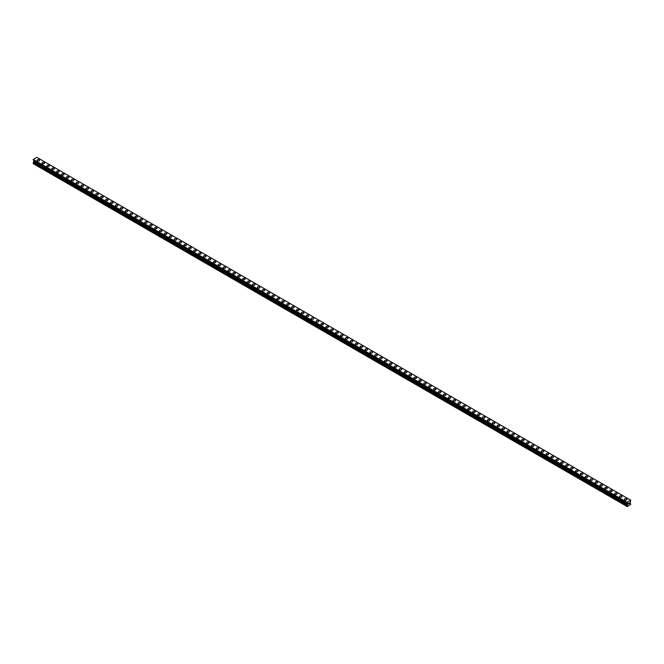 <?xml version="1.0" encoding="UTF-8"?>
<svg xmlns="http://www.w3.org/2000/svg" width="664" height="664" viewBox="0 0 664 664"><rect width="100%" height="100%" fill="white"/><g stroke="black" fill="none" stroke-linecap="round" stroke-linejoin="round"><path stroke-width="1" d="M37.068 160.281A1.27 0.73 180 0 1 37.856 159.609A1.27 0.73 180 0 1 39.234 159.767A1.27 0.73 180 0 1 39.608 160.29A1.27 0.73 180 0 1 38.827 160.962A1.27 0.73 180 0 1 37.441 160.804A1.27 0.73 180 0 1 37.068 160.281A1.27 0.73 180 0 1 37.856 159.609A1.27 0.73 180 0 1 39.234 159.767A1.27 0.73 180 0 1 39.608 160.281M41.965 163.112A1.27 0.73 180 0 1 42.745 162.431A1.27 0.73 180 0 1 44.131 162.597A1.27 0.73 180 0 1 44.505 163.112A1.27 0.73 180 0 1 43.716 163.784A1.27 0.73 180 0 1 42.338 163.626A1.27 0.73 180 0 1 41.965 163.112A1.27 0.73 180 0 1 42.745 162.439A1.27 0.73 180 0 1 44.131 162.597A1.27 0.73 180 0 1 44.505 163.112M46.862 165.942A1.27 0.73 180 0 1 47.642 165.261A1.27 0.73 180 0 1 49.028 165.419A1.27 0.73 180 0 1 49.393 165.942M49.028 165.419A1.27 0.73 180 0 1 49.393 165.934A1.27 0.73 180 0 1 48.613 166.614A1.27 0.73 180 0 1 47.227 166.457A1.27 0.73 180 0 1 46.862 165.934A1.27 0.73 180 0 1 47.642 165.261A1.27 0.73 180 0 1 49.028 165.419M51.75 168.764A1.27 0.73 180 0 1 52.539 168.083A1.27 0.73 180 0 1 53.917 168.241A1.27 0.73 180 0 1 54.29 168.764A1.27 0.73 180 0 1 53.51 169.436A1.27 0.73 180 0 1 52.124 169.278A1.27 0.73 180 0 1 51.75 168.764A1.27 0.73 180 0 1 52.539 168.092A1.27 0.73 180 0 1 53.917 168.249A1.27 0.73 180 0 1 54.29 168.764M56.647 171.586A1.27 0.73 180 0 1 57.428 170.914A1.27 0.73 180 0 1 58.814 171.071A1.27 0.73 180 0 1 59.187 171.594A1.27 0.73 180 0 1 58.399 172.267A1.27 0.73 180 0 1 57.021 172.109A1.27 0.73 180 0 1 56.647 171.586A1.27 0.73 180 0 1 57.428 170.914A1.27 0.73 180 0 1 58.814 171.071A1.27 0.73 180 0 1 59.187 171.586M61.544 174.416A1.27 0.73 180 0 1 62.325 173.736A1.27 0.73 180 0 1 63.711 173.893A1.27 0.73 180 0 1 64.076 174.416A1.27 0.73 180 0 1 63.296 175.088A1.27 0.73 180 0 1 61.91 174.931A1.27 0.73 180 0 1 61.544 174.416A1.27 0.73 180 0 1 62.325 173.736A1.27 0.73 180 0 1 63.711 173.902A1.27 0.73 180 0 1 64.076 174.416M66.433 177.238A1.27 0.73 180 0 1 67.222 176.566A1.27 0.73 180 0 1 68.6 176.724A1.27 0.73 180 0 1 68.973 177.238A1.27 0.73 180 0 1 68.193 177.919A1.27 0.73 180 0 1 66.807 177.761A1.27 0.73 180 0 1 66.433 177.238A1.27 0.73 180 0 1 67.222 176.566A1.27 0.73 180 0 1 68.6 176.724A1.27 0.73 180 0 1 68.973 177.238M71.33 180.068A1.27 0.73 180 0 1 72.11 179.388A1.27 0.73 180 0 1 73.496 179.546A1.27 0.73 180 0 1 73.87 180.068A1.27 0.73 180 0 1 73.081 180.741A1.27 0.73 180 0 1 71.704 180.583A1.27 0.73 180 0 1 71.33 180.068A1.27 0.73 180 0 1 72.11 179.388A1.27 0.73 180 0 1 73.496 179.546A1.27 0.73 180 0 1 73.87 180.068M76.227 182.89A1.27 0.73 180 0 1 77.007 182.218A1.27 0.73 180 0 1 78.394 182.376A1.27 0.73 180 0 1 78.759 182.89A1.27 0.73 180 0 1 77.978 183.571A1.27 0.73 180 0 1 76.601 183.405A1.27 0.73 180 0 1 76.227 182.89A1.27 0.73 180 0 1 77.007 182.218A1.27 0.73 180 0 1 78.394 182.376A1.27 0.73 180 0 1 78.759 182.89M81.116 185.721A1.27 0.73 180 0 1 81.904 185.04A1.27 0.73 180 0 1 83.282 185.198A1.27 0.73 180 0 1 83.656 185.721A1.27 0.73 180 0 1 82.875 186.393A1.27 0.73 180 0 1 81.489 186.235A1.27 0.73 180 0 1 81.116 185.721A1.27 0.73 180 0 1 81.904 185.04A1.27 0.73 180 0 1 83.282 185.198A1.27 0.73 180 0 1 83.656 185.721M86.013 188.543A1.27 0.73 180 0 1 86.793 187.862A1.27 0.73 180 0 1 88.179 188.028A1.27 0.73 180 0 1 88.553 188.543A1.27 0.73 180 0 1 87.764 189.223A1.27 0.73 180 0 1 86.386 189.057A1.27 0.73 180 0 1 86.013 188.543A1.27 0.73 180 0 1 86.793 187.87A1.27 0.73 180 0 1 88.179 188.028A1.27 0.73 180 0 1 88.553 188.543M90.91 191.365A1.27 0.73 180 0 1 91.69 190.692A1.27 0.73 180 0 1 93.076 190.85A1.27 0.73 180 0 1 93.45 191.373A1.27 0.73 180 0 1 92.661 192.045A1.27 0.73 180 0 1 91.283 191.888A1.27 0.73 180 0 1 90.91 191.365A1.27 0.73 180 0 1 91.69 190.692A1.27 0.73 180 0 1 93.076 190.85A1.27 0.73 180 0 1 93.45 191.365M95.799 194.195A1.27 0.73 180 0 1 96.587 193.514A1.27 0.73 180 0 1 97.965 193.672A1.27 0.73 180 0 1 98.338 194.195A1.27 0.73 180 0 1 97.558 194.867A1.27 0.73 180 0 1 96.172 194.71A1.27 0.73 180 0 1 95.799 194.195A1.27 0.73 180 0 1 96.587 193.523A1.27 0.73 180 0 1 97.965 193.68A1.27 0.73 180 0 1 98.338 194.195M100.696 197.025A1.27 0.73 180 0 1 101.484 196.345A1.27 0.73 180 0 1 102.862 196.502A1.27 0.73 180 0 1 103.235 197.025M102.862 196.502A1.27 0.73 180 0 1 103.235 197.017A1.27 0.73 180 0 1 102.455 197.698A1.27 0.73 180 0 1 101.069 197.54A1.27 0.73 180 0 1 100.696 197.017A1.27 0.73 180 0 1 101.484 196.345A1.27 0.73 180 0 1 102.862 196.502M105.593 199.847A1.27 0.73 180 0 1 106.373 199.167A1.27 0.73 180 0 1 107.759 199.325A1.27 0.73 180 0 1 108.132 199.847A1.27 0.73 180 0 1 107.344 200.52A1.27 0.73 180 0 1 105.966 200.362A1.27 0.73 180 0 1 105.593 199.847A1.27 0.73 180 0 1 106.373 199.167A1.27 0.73 180 0 1 107.759 199.333A1.27 0.73 180 0 1 108.132 199.847M110.481 202.669A1.27 0.73 180 0 1 111.27 201.997A1.27 0.73 180 0 1 112.648 202.155A1.27 0.73 180 0 1 113.021 202.669A1.27 0.73 180 0 1 112.241 203.35A1.27 0.73 180 0 1 110.855 203.192A1.27 0.73 180 0 1 110.481 202.669A1.27 0.73 180 0 1 111.27 201.997A1.27 0.73 180 0 1 112.648 202.155A1.27 0.73 180 0 1 113.021 202.669M115.378 205.5A1.27 0.73 180 0 1 116.167 204.819A1.27 0.73 180 0 1 117.545 204.977A1.27 0.73 180 0 1 117.918 205.5A1.27 0.73 180 0 1 117.138 206.172A1.27 0.73 180 0 1 115.752 206.014A1.27 0.73 180 0 1 115.378 205.5A1.27 0.73 180 0 1 116.167 204.819A1.27 0.73 180 0 1 117.545 204.977A1.27 0.73 180 0 1 117.918 205.5M120.275 208.322A1.27 0.73 180 0 1 121.055 207.649A1.27 0.73 180 0 1 122.442 207.807A1.27 0.73 180 0 1 122.815 208.322A1.27 0.73 180 0 1 122.027 209.002A1.27 0.73 180 0 1 120.649 208.845A1.27 0.73 180 0 1 120.275 208.322A1.27 0.73 180 0 1 121.055 207.649A1.27 0.73 180 0 1 122.442 207.807A1.27 0.73 180 0 1 122.815 208.322M125.172 211.152A1.27 0.73 180 0 1 125.953 210.471A1.27 0.73 180 0 1 127.339 210.629A1.27 0.73 180 0 1 127.704 211.152A1.27 0.73 180 0 1 126.924 211.824A1.27 0.73 180 0 1 125.537 211.667A1.27 0.73 180 0 1 125.172 211.152A1.27 0.73 180 0 1 125.953 210.471A1.27 0.73 180 0 1 127.339 210.629A1.27 0.73 180 0 1 127.704 211.152M130.061 213.974A1.27 0.73 180 0 1 130.85 213.293A1.27 0.73 180 0 1 132.227 213.459A1.27 0.73 180 0 1 132.601 213.974A1.27 0.73 180 0 1 131.821 214.655A1.27 0.73 180 0 1 130.434 214.489A1.27 0.73 180 0 1 130.061 213.974A1.27 0.73 180 0 1 130.85 213.302A1.27 0.73 180 0 1 132.227 213.459A1.27 0.73 180 0 1 132.601 213.974M134.958 216.796A1.27 0.73 180 0 1 135.738 216.124A1.27 0.73 180 0 1 137.124 216.281A1.27 0.73 180 0 1 137.498 216.804A1.27 0.73 180 0 1 136.709 217.477A1.27 0.73 180 0 1 135.332 217.319A1.27 0.73 180 0 1 134.958 216.796A1.27 0.73 180 0 1 135.738 216.124A1.27 0.73 180 0 1 137.124 216.281A1.27 0.73 180 0 1 137.498 216.796M139.855 219.626A1.27 0.73 180 0 1 140.635 218.946A1.27 0.73 180 0 1 142.021 219.103A1.27 0.73 180 0 1 142.387 219.626A1.27 0.73 180 0 1 141.606 220.299A1.27 0.73 180 0 1 140.22 220.141A1.27 0.73 180 0 1 139.855 219.626A1.27 0.73 180 0 1 140.635 218.954A1.27 0.73 180 0 1 142.021 219.112A1.27 0.73 180 0 1 142.387 219.626M144.744 222.448A1.27 0.73 180 0 1 145.532 221.776A1.27 0.73 180 0 1 146.91 221.934A1.27 0.73 180 0 1 147.283 222.457A1.27 0.73 180 0 1 146.503 223.129A1.27 0.73 180 0 1 145.117 222.971A1.27 0.73 180 0 1 144.744 222.448A1.27 0.73 180 0 1 145.532 221.776A1.27 0.73 180 0 1 146.91 221.934A1.27 0.73 180 0 1 147.283 222.448M149.641 225.279A1.27 0.73 180 0 1 150.421 224.598A1.27 0.73 180 0 1 151.807 224.756A1.27 0.73 180 0 1 152.18 225.279A1.27 0.73 180 0 1 151.392 225.951A1.27 0.73 180 0 1 150.014 225.793A1.27 0.73 180 0 1 149.641 225.279A1.27 0.73 180 0 1 150.421 224.598A1.27 0.73 180 0 1 151.807 224.764A1.27 0.73 180 0 1 152.18 225.279M154.538 228.101A1.27 0.73 180 0 1 155.318 227.428A1.27 0.73 180 0 1 156.704 227.586A1.27 0.73 180 0 1 157.069 228.101A1.27 0.73 180 0 1 156.289 228.781A1.27 0.73 180 0 1 154.903 228.623A1.27 0.73 180 0 1 154.538 228.101A1.27 0.73 180 0 1 155.318 227.428A1.27 0.73 180 0 1 156.704 227.586A1.27 0.73 180 0 1 157.069 228.101M159.426 230.931A1.27 0.73 180 0 1 160.215 230.25A1.27 0.73 180 0 1 161.593 230.408A1.27 0.73 180 0 1 161.966 230.931A1.27 0.73 180 0 1 161.186 231.603A1.27 0.73 180 0 1 159.8 231.446A1.27 0.73 180 0 1 159.426 230.931A1.27 0.73 180 0 1 160.215 230.25A1.27 0.73 180 0 1 161.593 230.416A1.27 0.73 180 0 1 161.966 230.931M164.323 233.753A1.27 0.73 180 0 1 165.104 233.081A1.27 0.73 180 0 1 166.49 233.238A1.27 0.73 180 0 1 166.863 233.753A1.27 0.73 180 0 1 166.075 234.433A1.27 0.73 180 0 1 164.697 234.276A1.27 0.73 180 0 1 164.323 233.753A1.27 0.73 180 0 1 165.104 233.081A1.27 0.73 180 0 1 166.49 233.238A1.27 0.73 180 0 1 166.863 233.753M169.22 236.583A1.27 0.73 180 0 1 170.001 235.903A1.27 0.73 180 0 1 171.387 236.06A1.27 0.73 180 0 1 171.752 236.583A1.27 0.73 180 0 1 170.972 237.256A1.27 0.73 180 0 1 169.586 237.098A1.27 0.73 180 0 1 169.22 236.583A1.27 0.73 180 0 1 170.001 235.903A1.27 0.73 180 0 1 171.387 236.06A1.27 0.73 180 0 1 171.752 236.583M174.109 239.405A1.27 0.73 180 0 1 174.898 238.733A1.27 0.73 180 0 1 176.275 238.891A1.27 0.73 180 0 1 176.649 239.405A1.27 0.73 180 0 1 175.869 240.086A1.27 0.73 180 0 1 174.483 239.92A1.27 0.73 180 0 1 174.109 239.405A1.27 0.73 180 0 1 174.898 238.733A1.27 0.73 180 0 1 176.275 238.891A1.27 0.73 180 0 1 176.649 239.405M179.006 242.227A1.27 0.73 180 0 1 179.786 241.555A1.27 0.73 180 0 1 181.172 241.713A1.27 0.73 180 0 1 181.546 242.236A1.27 0.73 180 0 1 180.757 242.908A1.27 0.73 180 0 1 179.38 242.75A1.27 0.73 180 0 1 179.006 242.227A1.27 0.73 180 0 1 179.786 241.555A1.27 0.73 180 0 1 181.172 241.713A1.27 0.73 180 0 1 181.546 242.227M183.903 245.057A1.27 0.73 180 0 1 184.683 244.377A1.27 0.73 180 0 1 186.069 244.543A1.27 0.73 180 0 1 186.435 245.057A1.27 0.73 180 0 1 185.654 245.73A1.27 0.73 180 0 1 184.268 245.572A1.27 0.73 180 0 1 183.903 245.057A1.27 0.73 180 0 1 184.683 244.385A1.27 0.73 180 0 1 186.069 244.543A1.27 0.73 180 0 1 186.435 245.057M188.792 247.879A1.27 0.73 180 0 1 189.58 247.207A1.27 0.73 180 0 1 190.958 247.365A1.27 0.73 180 0 1 191.332 247.888A1.27 0.73 180 0 1 190.551 248.56A1.27 0.73 180 0 1 189.165 248.402A1.27 0.73 180 0 1 188.792 247.879A1.27 0.73 180 0 1 189.58 247.207A1.27 0.73 180 0 1 190.958 247.365A1.27 0.73 180 0 1 191.332 247.879M193.689 250.71A1.27 0.73 180 0 1 194.469 250.029A1.27 0.73 180 0 1 195.855 250.187A1.27 0.73 180 0 1 196.229 250.71A1.27 0.73 180 0 1 195.44 251.382A1.27 0.73 180 0 1 194.062 251.224A1.27 0.73 180 0 1 193.689 250.71A1.27 0.73 180 0 1 194.469 250.037A1.27 0.73 180 0 1 195.855 250.195A1.27 0.73 180 0 1 196.229 250.71M198.586 253.532A1.27 0.73 180 0 1 199.366 252.859A1.27 0.73 180 0 1 200.752 253.017A1.27 0.73 180 0 1 201.126 253.54A1.27 0.73 180 0 1 200.337 254.212A1.27 0.73 180 0 1 198.959 254.055A1.27 0.73 180 0 1 198.586 253.532A1.27 0.73 180 0 1 199.366 252.859A1.27 0.73 180 0 1 200.752 253.017A1.27 0.73 180 0 1 201.126 253.532M203.475 256.362A1.27 0.73 180 0 1 204.263 255.681A1.27 0.73 180 0 1 205.641 255.839A1.27 0.73 180 0 1 206.014 256.362A1.27 0.73 180 0 1 205.234 257.034A1.27 0.73 180 0 1 203.848 256.877A1.27 0.73 180 0 1 203.475 256.362A1.27 0.73 180 0 1 204.263 255.681A1.27 0.73 180 0 1 205.641 255.847A1.27 0.73 180 0 1 206.014 256.362M208.371 259.184A1.27 0.73 180 0 1 209.152 258.512A1.27 0.73 180 0 1 210.538 258.669A1.27 0.73 180 0 1 210.911 259.184A1.27 0.73 180 0 1 210.123 259.865A1.27 0.73 180 0 1 208.745 259.707A1.27 0.73 180 0 1 208.371 259.184A1.27 0.73 180 0 1 209.152 258.512A1.27 0.73 180 0 1 210.538 258.669A1.27 0.73 180 0 1 210.911 259.184M213.268 262.014A1.27 0.73 180 0 1 214.049 261.334A1.27 0.73 180 0 1 215.435 261.491A1.27 0.73 180 0 1 215.808 262.014A1.27 0.73 180 0 1 215.02 262.687A1.27 0.73 180 0 1 213.642 262.529A1.27 0.73 180 0 1 213.268 262.014A1.27 0.73 180 0 1 214.049 261.334A1.27 0.73 180 0 1 215.435 261.491A1.27 0.73 180 0 1 215.808 262.014M218.157 264.836A1.27 0.73 180 0 1 218.946 264.164A1.27 0.73 180 0 1 220.323 264.322A1.27 0.73 180 0 1 220.697 264.836A1.27 0.73 180 0 1 219.917 265.517A1.27 0.73 180 0 1 218.531 265.359A1.27 0.73 180 0 1 218.157 264.836A1.27 0.73 180 0 1 218.946 264.164A1.27 0.73 180 0 1 220.323 264.322A1.27 0.73 180 0 1 220.697 264.836M223.054 267.667A1.27 0.73 180 0 1 223.843 266.986A1.27 0.73 180 0 1 225.221 267.144A1.27 0.73 180 0 1 225.594 267.667A1.27 0.73 180 0 1 224.814 268.339A1.27 0.73 180 0 1 223.428 268.181A1.27 0.73 180 0 1 223.054 267.667A1.27 0.73 180 0 1 223.843 266.986A1.27 0.73 180 0 1 225.221 267.144A1.27 0.73 180 0 1 225.594 267.667M227.951 270.489A1.27 0.73 180 0 1 228.731 269.808A1.27 0.73 180 0 1 230.117 269.974A1.27 0.73 180 0 1 230.491 270.489A1.27 0.73 180 0 1 229.702 271.169A1.27 0.73 180 0 1 228.325 271.003A1.27 0.73 180 0 1 227.951 270.489A1.27 0.73 180 0 1 228.731 269.816A1.27 0.73 180 0 1 230.117 269.974A1.27 0.73 180 0 1 230.491 270.489M232.848 273.311A1.27 0.73 180 0 1 233.628 272.638A1.27 0.73 180 0 1 235.006 272.796A1.27 0.73 180 0 1 235.38 273.319A1.27 0.73 180 0 1 234.599 273.991A1.27 0.73 180 0 1 233.213 273.834A1.27 0.73 180 0 1 232.848 273.311A1.27 0.73 180 0 1 233.628 272.638A1.27 0.73 180 0 1 235.006 272.796A1.27 0.73 180 0 1 235.38 273.311M239.903 275.626A1.27 0.73 180 0 1 240.277 276.141A1.27 0.73 180 0 1 239.496 276.813A1.27 0.73 180 0 1 238.11 276.656A1.27 0.73 180 0 1 237.737 276.141A1.27 0.73 180 0 1 238.525 275.469A1.27 0.73 180 0 1 239.903 275.626M237.737 276.141A1.27 0.73 180 0 1 238.525 275.46A1.27 0.73 180 0 1 239.903 275.618A1.27 0.73 180 0 1 240.277 276.141M242.634 278.963A1.27 0.73 180 0 1 243.414 278.291A1.27 0.73 180 0 1 244.8 278.448A1.27 0.73 180 0 1 245.174 278.971A1.27 0.73 180 0 1 244.385 279.644A1.27 0.73 180 0 1 243.007 279.486A1.27 0.73 180 0 1 242.634 278.963A1.27 0.73 180 0 1 243.414 278.291A1.27 0.73 180 0 1 244.8 278.448A1.27 0.73 180 0 1 245.174 278.963M247.531 281.793A1.27 0.73 180 0 1 248.311 281.113A1.27 0.73 180 0 1 249.697 281.27A1.27 0.73 180 0 1 250.062 281.793A1.27 0.73 180 0 1 249.282 282.466A1.27 0.73 180 0 1 247.896 282.308A1.27 0.73 180 0 1 247.531 281.793A1.27 0.73 180 0 1 248.311 281.113A1.27 0.73 180 0 1 249.697 281.279A1.27 0.73 180 0 1 250.062 281.793M252.42 284.615A1.27 0.73 180 0 1 253.208 283.943A1.27 0.73 180 0 1 254.586 284.101A1.27 0.73 180 0 1 254.959 284.615A1.27 0.73 180 0 1 254.179 285.296A1.27 0.73 180 0 1 252.793 285.138A1.27 0.73 180 0 1 252.42 284.615A1.27 0.73 180 0 1 253.208 283.943A1.27 0.73 180 0 1 254.586 284.101A1.27 0.73 180 0 1 254.959 284.615M257.317 287.446A1.27 0.73 180 0 1 258.097 286.765A1.27 0.73 180 0 1 259.483 286.923A1.27 0.73 180 0 1 259.856 287.446A1.27 0.73 180 0 1 259.068 288.118A1.27 0.73 180 0 1 257.69 287.96A1.27 0.73 180 0 1 257.317 287.446A1.27 0.73 180 0 1 258.097 286.765A1.27 0.73 180 0 1 259.483 286.923A1.27 0.73 180 0 1 259.856 287.446M262.214 290.268A1.27 0.73 180 0 1 262.994 289.595A1.27 0.73 180 0 1 264.38 289.753A1.27 0.73 180 0 1 264.745 290.268A1.27 0.73 180 0 1 263.965 290.948A1.27 0.73 180 0 1 262.579 290.791A1.27 0.73 180 0 1 262.214 290.268A1.27 0.73 180 0 1 262.994 289.595A1.27 0.73 180 0 1 264.38 289.753A1.27 0.73 180 0 1 264.745 290.268M267.102 293.098A1.27 0.73 180 0 1 267.891 292.417A1.27 0.73 180 0 1 269.269 292.575A1.27 0.73 180 0 1 269.642 293.098A1.27 0.73 180 0 1 268.862 293.77A1.27 0.73 180 0 1 267.476 293.613A1.27 0.73 180 0 1 267.102 293.098A1.27 0.73 180 0 1 267.891 292.417A1.27 0.73 180 0 1 269.269 292.575A1.27 0.73 180 0 1 269.642 293.098M271.999 295.92A1.27 0.73 180 0 1 272.779 295.239A1.27 0.73 180 0 1 274.166 295.405A1.27 0.73 180 0 1 274.539 295.92A1.27 0.73 180 0 1 273.751 296.601A1.27 0.73 180 0 1 272.373 296.434A1.27 0.73 180 0 1 271.999 295.92A1.27 0.73 180 0 1 272.779 295.248A1.27 0.73 180 0 1 274.166 295.405A1.27 0.73 180 0 1 274.539 295.92M276.896 298.742A1.27 0.73 180 0 1 277.676 298.07A1.27 0.73 180 0 1 279.063 298.227A1.27 0.73 180 0 1 279.428 298.75A1.27 0.73 180 0 1 278.648 299.423A1.27 0.73 180 0 1 277.262 299.265A1.27 0.73 180 0 1 276.896 298.742A1.27 0.73 180 0 1 277.676 298.07A1.27 0.73 180 0 1 279.063 298.227A1.27 0.73 180 0 1 279.428 298.742M281.785 301.572A1.27 0.73 180 0 1 282.573 300.892A1.27 0.73 180 0 1 283.951 301.058A1.27 0.73 180 0 1 284.325 301.572A1.27 0.73 180 0 1 283.545 302.244A1.27 0.73 180 0 1 282.159 302.087A1.27 0.73 180 0 1 281.785 301.572A1.27 0.73 180 0 1 282.573 300.9A1.27 0.73 180 0 1 283.951 301.058A1.27 0.73 180 0 1 284.325 301.572M286.682 304.394A1.27 0.73 180 0 1 287.462 303.722A1.27 0.73 180 0 1 288.848 303.88A1.27 0.73 180 0 1 289.222 304.402A1.27 0.73 180 0 1 288.433 305.075A1.27 0.73 180 0 1 287.055 304.917A1.27 0.73 180 0 1 286.682 304.394A1.27 0.73 180 0 1 287.462 303.722A1.27 0.73 180 0 1 288.848 303.88A1.27 0.73 180 0 1 289.222 304.394M293.745 306.71A1.27 0.73 180 0 1 294.111 307.224A1.27 0.73 180 0 1 293.33 307.897A1.27 0.73 180 0 1 291.944 307.739A1.27 0.73 180 0 1 291.579 307.224A1.27 0.73 180 0 1 292.359 306.552A1.27 0.73 180 0 1 293.745 306.71M291.579 307.224A1.27 0.73 180 0 1 292.359 306.544A1.27 0.73 180 0 1 293.745 306.702A1.27 0.73 180 0 1 294.111 307.224M296.468 310.046A1.27 0.73 180 0 1 297.256 309.374A1.27 0.73 180 0 1 298.634 309.532A1.27 0.73 180 0 1 299.007 310.055A1.27 0.73 180 0 1 298.227 310.727A1.27 0.73 180 0 1 296.841 310.569A1.27 0.73 180 0 1 296.468 310.046A1.27 0.73 180 0 1 297.256 309.374A1.27 0.73 180 0 1 298.634 309.532A1.27 0.73 180 0 1 299.007 310.046M301.365 312.877A1.27 0.73 180 0 1 302.145 312.196A1.27 0.73 180 0 1 303.531 312.354A1.27 0.73 180 0 1 303.904 312.877A1.27 0.73 180 0 1 303.116 313.549A1.27 0.73 180 0 1 301.738 313.391A1.27 0.73 180 0 1 301.365 312.877A1.27 0.73 180 0 1 302.145 312.196A1.27 0.73 180 0 1 303.531 312.362A1.27 0.73 180 0 1 303.904 312.877M306.262 315.699A1.27 0.73 180 0 1 307.042 315.026A1.27 0.73 180 0 1 308.428 315.184A1.27 0.73 180 0 1 308.793 315.699A1.27 0.73 180 0 1 308.013 316.379A1.27 0.73 180 0 1 306.627 316.222A1.27 0.73 180 0 1 306.262 315.699A1.27 0.73 180 0 1 307.042 315.026A1.27 0.73 180 0 1 308.428 315.184A1.27 0.73 180 0 1 308.793 315.699M311.15 318.529A1.27 0.73 180 0 1 311.939 317.849A1.27 0.73 180 0 1 313.317 318.006A1.27 0.73 180 0 1 313.69 318.529A1.27 0.73 180 0 1 312.91 319.201A1.27 0.73 180 0 1 311.524 319.044A1.27 0.73 180 0 1 311.15 318.529A1.27 0.73 180 0 1 311.939 317.849A1.27 0.73 180 0 1 313.317 318.006A1.27 0.73 180 0 1 313.69 318.529M316.047 321.351A1.27 0.73 180 0 1 316.828 320.679A1.27 0.73 180 0 1 318.214 320.837A1.27 0.73 180 0 1 318.587 321.351A1.27 0.73 180 0 1 317.799 322.032A1.27 0.73 180 0 1 316.421 321.866A1.27 0.73 180 0 1 316.047 321.351A1.27 0.73 180 0 1 316.828 320.679A1.27 0.73 180 0 1 318.214 320.837A1.27 0.73 180 0 1 318.587 321.351M320.944 324.181A1.27 0.73 180 0 1 321.725 323.501A1.27 0.73 180 0 1 323.111 323.658A1.27 0.73 180 0 1 323.484 324.181A1.27 0.73 180 0 1 322.696 324.854A1.27 0.73 180 0 1 321.318 324.696A1.27 0.73 180 0 1 320.944 324.181A1.27 0.73 180 0 1 321.725 323.501A1.27 0.73 180 0 1 323.111 323.658A1.27 0.73 180 0 1 323.484 324.181M325.833 327.003A1.27 0.73 180 0 1 326.622 326.323A1.27 0.73 180 0 1 327.999 326.489A1.27 0.73 180 0 1 328.373 327.003A1.27 0.73 180 0 1 327.593 327.684A1.27 0.73 180 0 1 326.207 327.518A1.27 0.73 180 0 1 325.833 327.003A1.27 0.73 180 0 1 326.622 326.331A1.27 0.73 180 0 1 327.999 326.489A1.27 0.73 180 0 1 328.373 327.003M330.73 329.825A1.27 0.73 180 0 1 331.51 329.153A1.27 0.73 180 0 1 332.896 329.311A1.27 0.73 180 0 1 333.27 329.834A1.27 0.73 180 0 1 332.49 330.506A1.27 0.73 180 0 1 331.104 330.348A1.27 0.73 180 0 1 330.73 329.825A1.27 0.73 180 0 1 331.51 329.153A1.27 0.73 180 0 1 332.896 329.311A1.27 0.73 180 0 1 333.27 329.825M335.627 332.656A1.27 0.73 180 0 1 336.407 331.975A1.27 0.73 180 0 1 337.793 332.133A1.27 0.73 180 0 1 338.167 332.656A1.27 0.73 180 0 1 337.378 333.328A1.27 0.73 180 0 1 336.001 333.17A1.27 0.73 180 0 1 335.627 332.656A1.27 0.73 180 0 1 336.407 331.983A1.27 0.73 180 0 1 337.793 332.141A1.27 0.73 180 0 1 338.167 332.656M340.516 335.478A1.27 0.73 180 0 1 341.304 334.805A1.27 0.73 180 0 1 342.682 334.963A1.27 0.73 180 0 1 343.056 335.486A1.27 0.73 180 0 1 342.275 336.158A1.27 0.73 180 0 1 340.889 336.001A1.27 0.73 180 0 1 340.516 335.478A1.27 0.73 180 0 1 341.304 334.805A1.27 0.73 180 0 1 342.682 334.963A1.27 0.73 180 0 1 343.056 335.478M347.579 337.793A1.27 0.73 180 0 1 347.953 338.308A1.27 0.73 180 0 1 347.172 338.98A1.27 0.73 180 0 1 345.786 338.823A1.27 0.73 180 0 1 345.413 338.308A1.27 0.73 180 0 1 346.201 337.627A1.27 0.73 180 0 1 347.579 337.793M345.413 338.308A1.27 0.73 180 0 1 346.201 337.627A1.27 0.73 180 0 1 347.579 337.785A1.27 0.73 180 0 1 347.953 338.308M350.31 341.13A1.27 0.73 180 0 1 351.09 340.458A1.27 0.73 180 0 1 352.476 340.615A1.27 0.73 180 0 1 352.85 341.13A1.27 0.73 180 0 1 352.061 341.811A1.27 0.73 180 0 1 350.683 341.653A1.27 0.73 180 0 1 350.31 341.13A1.27 0.73 180 0 1 351.09 340.458A1.27 0.73 180 0 1 352.476 340.615A1.27 0.73 180 0 1 352.85 341.13M355.207 343.96A1.27 0.73 180 0 1 355.987 343.28A1.27 0.73 180 0 1 357.373 343.437A1.27 0.73 180 0 1 357.738 343.96A1.27 0.73 180 0 1 356.958 344.633A1.27 0.73 180 0 1 355.572 344.475A1.27 0.73 180 0 1 355.207 343.96A1.27 0.73 180 0 1 355.987 343.28A1.27 0.73 180 0 1 357.373 343.437A1.27 0.73 180 0 1 357.738 343.96M360.096 346.782A1.27 0.73 180 0 1 360.884 346.11A1.27 0.73 180 0 1 362.262 346.268A1.27 0.73 180 0 1 362.635 346.782A1.27 0.73 180 0 1 361.855 347.463A1.27 0.73 180 0 1 360.469 347.305A1.27 0.73 180 0 1 360.096 346.782A1.27 0.73 180 0 1 360.884 346.11A1.27 0.73 180 0 1 362.262 346.268A1.27 0.73 180 0 1 362.635 346.782M364.993 349.613A1.27 0.73 180 0 1 365.773 348.932A1.27 0.73 180 0 1 367.159 349.09A1.27 0.73 180 0 1 367.532 349.613A1.27 0.73 180 0 1 366.744 350.285A1.27 0.73 180 0 1 365.366 350.127A1.27 0.73 180 0 1 364.993 349.613A1.27 0.73 180 0 1 365.773 348.932A1.27 0.73 180 0 1 367.159 349.09A1.27 0.73 180 0 1 367.532 349.613M369.889 352.435A1.27 0.73 180 0 1 370.67 351.754A1.27 0.73 180 0 1 372.056 351.92A1.27 0.73 180 0 1 372.421 352.435A1.27 0.73 180 0 1 371.641 353.115A1.27 0.73 180 0 1 370.255 352.949A1.27 0.73 180 0 1 369.889 352.435A1.27 0.73 180 0 1 370.67 351.762A1.27 0.73 180 0 1 372.056 351.92A1.27 0.73 180 0 1 372.421 352.435M374.778 355.265A1.27 0.73 180 0 1 375.567 354.584A1.27 0.73 180 0 1 376.944 354.742A1.27 0.73 180 0 1 377.318 355.265M376.944 354.742A1.27 0.73 180 0 1 377.318 355.257A1.27 0.73 180 0 1 376.538 355.937A1.27 0.73 180 0 1 375.152 355.779A1.27 0.73 180 0 1 374.778 355.257A1.27 0.73 180 0 1 375.567 354.584A1.27 0.73 180 0 1 376.944 354.742M379.675 358.087A1.27 0.73 180 0 1 380.455 357.406A1.27 0.73 180 0 1 381.841 357.564A1.27 0.73 180 0 1 382.215 358.087A1.27 0.73 180 0 1 381.426 358.759A1.27 0.73 180 0 1 380.049 358.601A1.27 0.73 180 0 1 379.675 358.087A1.27 0.73 180 0 1 380.455 357.415A1.27 0.73 180 0 1 381.841 357.572A1.27 0.73 180 0 1 382.215 358.087M384.572 360.909A1.27 0.73 180 0 1 385.352 360.237A1.27 0.73 180 0 1 386.738 360.394A1.27 0.73 180 0 1 387.104 360.917A1.27 0.73 180 0 1 386.323 361.589A1.27 0.73 180 0 1 384.937 361.432A1.27 0.73 180 0 1 384.572 360.909A1.27 0.73 180 0 1 385.352 360.237A1.27 0.73 180 0 1 386.738 360.394A1.27 0.73 180 0 1 387.104 360.909M389.461 363.739A1.27 0.73 180 0 1 390.249 363.059A1.27 0.73 180 0 1 391.627 363.216A1.27 0.73 180 0 1 392.001 363.739A1.27 0.73 180 0 1 391.221 364.411A1.27 0.73 180 0 1 389.834 364.254A1.27 0.73 180 0 1 389.461 363.739A1.27 0.73 180 0 1 390.249 363.059A1.27 0.73 180 0 1 391.627 363.225A1.27 0.73 180 0 1 392.001 363.739M394.358 366.561A1.27 0.73 180 0 1 395.138 365.889A1.27 0.73 180 0 1 396.524 366.047A1.27 0.73 180 0 1 396.898 366.561A1.27 0.73 180 0 1 396.109 367.242A1.27 0.73 180 0 1 394.731 367.084A1.27 0.73 180 0 1 394.358 366.561A1.27 0.73 180 0 1 395.138 365.889A1.27 0.73 180 0 1 396.524 366.047A1.27 0.73 180 0 1 396.898 366.561M401.421 368.877A1.27 0.73 180 0 1 401.786 369.392A1.27 0.73 180 0 1 401.006 370.064A1.27 0.73 180 0 1 399.62 369.906A1.27 0.73 180 0 1 399.255 369.392A1.27 0.73 180 0 1 400.035 368.711A1.27 0.73 180 0 1 401.421 368.877M399.255 369.392A1.27 0.73 180 0 1 400.035 368.711A1.27 0.73 180 0 1 401.421 368.869A1.27 0.73 180 0 1 401.786 369.392M404.144 372.213A1.27 0.73 180 0 1 404.932 371.541A1.27 0.73 180 0 1 406.31 371.699A1.27 0.73 180 0 1 406.683 372.213A1.27 0.73 180 0 1 405.903 372.894A1.27 0.73 180 0 1 404.517 372.736A1.27 0.73 180 0 1 404.144 372.213A1.27 0.73 180 0 1 404.932 371.541A1.27 0.73 180 0 1 406.31 371.699A1.27 0.73 180 0 1 406.683 372.213M409.041 375.044A1.27 0.73 180 0 1 409.821 374.363A1.27 0.73 180 0 1 411.207 374.521A1.27 0.73 180 0 1 411.58 375.044A1.27 0.73 180 0 1 410.792 375.716A1.27 0.73 180 0 1 409.414 375.558A1.27 0.73 180 0 1 409.041 375.044A1.27 0.73 180 0 1 409.821 374.363A1.27 0.73 180 0 1 411.207 374.521A1.27 0.73 180 0 1 411.58 375.044M413.938 377.866A1.27 0.73 180 0 1 414.718 377.193A1.27 0.73 180 0 1 416.104 377.351A1.27 0.73 180 0 1 416.469 377.866A1.27 0.73 180 0 1 415.689 378.546A1.27 0.73 180 0 1 414.303 378.38A1.27 0.73 180 0 1 413.938 377.866A1.27 0.73 180 0 1 414.718 377.193A1.27 0.73 180 0 1 416.104 377.351A1.27 0.73 180 0 1 416.469 377.866M418.826 380.688A1.27 0.73 180 0 1 419.615 380.015A1.27 0.73 180 0 1 420.993 380.173A1.27 0.73 180 0 1 421.366 380.696A1.27 0.73 180 0 1 420.586 381.368A1.27 0.73 180 0 1 419.2 381.211A1.27 0.73 180 0 1 418.826 380.688A1.27 0.73 180 0 1 419.615 380.015A1.27 0.73 180 0 1 420.993 380.173A1.27 0.73 180 0 1 421.366 380.688M423.723 383.518A1.27 0.73 180 0 1 424.503 382.837A1.27 0.73 180 0 1 425.89 383.003A1.27 0.73 180 0 1 426.263 383.518A1.27 0.73 180 0 1 425.475 384.19A1.27 0.73 180 0 1 424.097 384.033A1.27 0.73 180 0 1 423.723 383.518A1.27 0.73 180 0 1 424.503 382.846A1.27 0.73 180 0 1 425.89 383.003A1.27 0.73 180 0 1 426.263 383.518M428.62 386.348A1.27 0.73 180 0 1 429.401 385.668A1.27 0.73 180 0 1 430.787 385.825A1.27 0.73 180 0 1 431.152 386.348M430.787 385.825A1.27 0.73 180 0 1 431.152 386.34A1.27 0.73 180 0 1 430.372 387.021A1.27 0.73 180 0 1 428.994 386.863A1.27 0.73 180 0 1 428.62 386.34A1.27 0.73 180 0 1 429.401 385.668A1.27 0.73 180 0 1 430.787 385.825M433.509 389.17A1.27 0.73 180 0 1 434.297 388.49A1.27 0.73 180 0 1 435.675 388.647A1.27 0.73 180 0 1 436.049 389.17A1.27 0.73 180 0 1 435.269 389.843A1.27 0.73 180 0 1 433.882 389.685A1.27 0.73 180 0 1 433.509 389.17A1.27 0.73 180 0 1 434.297 388.498A1.27 0.73 180 0 1 435.675 388.656A1.27 0.73 180 0 1 436.049 389.17M438.406 391.992A1.27 0.73 180 0 1 439.186 391.32A1.27 0.73 180 0 1 440.572 391.478A1.27 0.73 180 0 1 440.946 392.001A1.27 0.73 180 0 1 440.157 392.673A1.27 0.73 180 0 1 438.779 392.515A1.27 0.73 180 0 1 438.406 391.992A1.27 0.73 180 0 1 439.186 391.32A1.27 0.73 180 0 1 440.572 391.478A1.27 0.73 180 0 1 440.946 391.992M443.303 394.823A1.27 0.73 180 0 1 444.083 394.142A1.27 0.73 180 0 1 445.469 394.3A1.27 0.73 180 0 1 445.843 394.823A1.27 0.73 180 0 1 445.054 395.495A1.27 0.73 180 0 1 443.676 395.337A1.27 0.73 180 0 1 443.303 394.823A1.27 0.73 180 0 1 444.083 394.142A1.27 0.73 180 0 1 445.469 394.308A1.27 0.73 180 0 1 445.843 394.823M448.192 397.645A1.27 0.73 180 0 1 448.98 396.972A1.27 0.73 180 0 1 450.358 397.13A1.27 0.73 180 0 1 450.731 397.645A1.27 0.73 180 0 1 449.951 398.325A1.27 0.73 180 0 1 448.565 398.168A1.27 0.73 180 0 1 448.192 397.645A1.27 0.73 180 0 1 448.98 396.972A1.27 0.73 180 0 1 450.358 397.13A1.27 0.73 180 0 1 450.731 397.645M453.089 400.475A1.27 0.73 180 0 1 453.877 399.794A1.27 0.73 180 0 1 455.255 399.952A1.27 0.73 180 0 1 455.629 400.475A1.27 0.73 180 0 1 454.848 401.147A1.27 0.73 180 0 1 453.462 400.99A1.27 0.73 180 0 1 453.089 400.475A1.27 0.73 180 0 1 453.877 399.794A1.27 0.73 180 0 1 455.255 399.952A1.27 0.73 180 0 1 455.629 400.475M457.986 403.297A1.27 0.73 180 0 1 458.766 402.625A1.27 0.73 180 0 1 460.152 402.782A1.27 0.73 180 0 1 460.526 403.297A1.27 0.73 180 0 1 459.737 403.978A1.27 0.73 180 0 1 458.359 403.82A1.27 0.73 180 0 1 457.986 403.297A1.27 0.73 180 0 1 458.766 402.625A1.27 0.73 180 0 1 460.152 402.782A1.27 0.73 180 0 1 460.526 403.297M462.874 406.127A1.27 0.73 180 0 1 463.663 405.447A1.27 0.73 180 0 1 465.041 405.604A1.27 0.73 180 0 1 465.414 406.127A1.27 0.73 180 0 1 464.634 406.8A1.27 0.73 180 0 1 463.248 406.642A1.27 0.73 180 0 1 462.874 406.127A1.27 0.73 180 0 1 463.663 405.447A1.27 0.73 180 0 1 465.041 405.604A1.27 0.73 180 0 1 465.414 406.127M467.771 408.949A1.27 0.73 180 0 1 468.56 408.269A1.27 0.73 180 0 1 469.938 408.435A1.27 0.73 180 0 1 470.311 408.949A1.27 0.73 180 0 1 469.531 409.63A1.27 0.73 180 0 1 468.145 409.464A1.27 0.73 180 0 1 467.771 408.949A1.27 0.73 180 0 1 468.56 408.277A1.27 0.73 180 0 1 469.938 408.435A1.27 0.73 180 0 1 470.311 408.949M472.668 411.771A1.27 0.73 180 0 1 473.449 411.099A1.27 0.73 180 0 1 474.835 411.257A1.27 0.73 180 0 1 475.208 411.78A1.27 0.73 180 0 1 474.42 412.452A1.27 0.73 180 0 1 473.042 412.294A1.27 0.73 180 0 1 472.668 411.771A1.27 0.73 180 0 1 473.449 411.099A1.27 0.73 180 0 1 474.835 411.257A1.27 0.73 180 0 1 475.208 411.771M477.565 414.602A1.27 0.73 180 0 1 478.346 413.921A1.27 0.73 180 0 1 479.732 414.079A1.27 0.73 180 0 1 480.097 414.602A1.27 0.73 180 0 1 479.317 415.274A1.27 0.73 180 0 1 477.931 415.116A1.27 0.73 180 0 1 477.565 414.602A1.27 0.73 180 0 1 478.346 413.929A1.27 0.73 180 0 1 479.732 414.087A1.27 0.73 180 0 1 480.097 414.602M482.454 417.432A1.27 0.73 180 0 1 483.243 416.751A1.27 0.73 180 0 1 484.62 416.909A1.27 0.73 180 0 1 484.994 417.432M484.62 416.909A1.27 0.73 180 0 1 484.994 417.424A1.27 0.73 180 0 1 484.214 418.104A1.27 0.73 180 0 1 482.828 417.947A1.27 0.73 180 0 1 482.454 417.424A1.27 0.73 180 0 1 483.243 416.751A1.27 0.73 180 0 1 484.62 416.909M487.351 420.254A1.27 0.73 180 0 1 488.131 419.573A1.27 0.73 180 0 1 489.517 419.731A1.27 0.73 180 0 1 489.891 420.254A1.27 0.73 180 0 1 489.102 420.926A1.27 0.73 180 0 1 487.725 420.768A1.27 0.73 180 0 1 487.351 420.254A1.27 0.73 180 0 1 488.131 419.573A1.27 0.73 180 0 1 489.517 419.739A1.27 0.73 180 0 1 489.891 420.254M492.248 423.076A1.27 0.73 180 0 1 493.028 422.404A1.27 0.73 180 0 1 494.414 422.561A1.27 0.73 180 0 1 494.78 423.076A1.27 0.73 180 0 1 493.999 423.757A1.27 0.73 180 0 1 492.613 423.599A1.27 0.73 180 0 1 492.248 423.076A1.27 0.73 180 0 1 493.028 422.404A1.27 0.73 180 0 1 494.414 422.561A1.27 0.73 180 0 1 494.78 423.076M497.137 425.906A1.27 0.73 180 0 1 497.925 425.226A1.27 0.73 180 0 1 499.303 425.383A1.27 0.73 180 0 1 499.677 425.906A1.27 0.73 180 0 1 498.896 426.579A1.27 0.73 180 0 1 497.51 426.421A1.27 0.73 180 0 1 497.137 425.906A1.27 0.73 180 0 1 497.925 425.226A1.27 0.73 180 0 1 499.303 425.383A1.27 0.73 180 0 1 499.677 425.906M502.034 428.728A1.27 0.73 180 0 1 502.814 428.056A1.27 0.73 180 0 1 504.2 428.214A1.27 0.73 180 0 1 504.574 428.728A1.27 0.73 180 0 1 503.785 429.409A1.27 0.73 180 0 1 502.407 429.251A1.27 0.73 180 0 1 502.034 428.728A1.27 0.73 180 0 1 502.814 428.056A1.27 0.73 180 0 1 504.2 428.214A1.27 0.73 180 0 1 504.574 428.728M506.931 431.559A1.27 0.73 180 0 1 507.711 430.878A1.27 0.73 180 0 1 509.097 431.036A1.27 0.73 180 0 1 509.462 431.559A1.27 0.73 180 0 1 508.682 432.231A1.27 0.73 180 0 1 507.296 432.073A1.27 0.73 180 0 1 506.931 431.559A1.27 0.73 180 0 1 507.711 430.878A1.27 0.73 180 0 1 509.097 431.036A1.27 0.73 180 0 1 509.462 431.559M511.819 434.38A1.27 0.73 180 0 1 512.608 433.7A1.27 0.73 180 0 1 513.986 433.866A1.27 0.73 180 0 1 514.359 434.38A1.27 0.73 180 0 1 513.579 435.061A1.27 0.73 180 0 1 512.193 434.895A1.27 0.73 180 0 1 511.819 434.38A1.27 0.73 180 0 1 512.608 433.708A1.27 0.73 180 0 1 513.986 433.866A1.27 0.73 180 0 1 514.359 434.38M516.716 437.202A1.27 0.73 180 0 1 517.497 436.53A1.27 0.73 180 0 1 518.883 436.688A1.27 0.73 180 0 1 519.256 437.211A1.27 0.73 180 0 1 518.468 437.883A1.27 0.73 180 0 1 517.09 437.725A1.27 0.73 180 0 1 516.716 437.202A1.27 0.73 180 0 1 517.497 436.53A1.27 0.73 180 0 1 518.883 436.688A1.27 0.73 180 0 1 519.256 437.202M521.614 440.033A1.27 0.73 180 0 1 522.394 439.352A1.27 0.73 180 0 1 523.78 439.518A1.27 0.73 180 0 1 524.145 440.033A1.27 0.73 180 0 1 523.365 440.705A1.27 0.73 180 0 1 521.979 440.547A1.27 0.73 180 0 1 521.614 440.033A1.27 0.73 180 0 1 522.394 439.361A1.27 0.73 180 0 1 523.78 439.518A1.27 0.73 180 0 1 524.145 440.033M526.502 442.855A1.27 0.73 180 0 1 527.291 442.183A1.27 0.73 180 0 1 528.668 442.34A1.27 0.73 180 0 1 529.042 442.863A1.27 0.73 180 0 1 528.262 443.535A1.27 0.73 180 0 1 526.876 443.378A1.27 0.73 180 0 1 526.502 442.855A1.27 0.73 180 0 1 527.291 442.183A1.27 0.73 180 0 1 528.668 442.34A1.27 0.73 180 0 1 529.042 442.855M531.399 445.685A1.27 0.73 180 0 1 532.179 445.004A1.27 0.73 180 0 1 533.566 445.162A1.27 0.73 180 0 1 533.939 445.685A1.27 0.73 180 0 1 533.15 446.357A1.27 0.73 180 0 1 531.773 446.2A1.27 0.73 180 0 1 531.399 445.685A1.27 0.73 180 0 1 532.179 445.013A1.27 0.73 180 0 1 533.566 445.171A1.27 0.73 180 0 1 533.939 445.685M536.296 448.515A1.27 0.73 180 0 1 537.076 447.835A1.27 0.73 180 0 1 538.462 447.993A1.27 0.73 180 0 1 538.828 448.515M538.462 447.993A1.27 0.73 180 0 1 538.828 448.507A1.27 0.73 180 0 1 538.048 449.188A1.27 0.73 180 0 1 536.661 449.03A1.27 0.73 180 0 1 536.296 448.507A1.27 0.73 180 0 1 537.076 447.835A1.27 0.73 180 0 1 538.462 447.993M541.185 451.337A1.27 0.73 180 0 1 541.973 450.657A1.27 0.73 180 0 1 543.351 450.814A1.27 0.73 180 0 1 543.725 451.337A1.27 0.73 180 0 1 542.944 452.01A1.27 0.73 180 0 1 541.558 451.852A1.27 0.73 180 0 1 541.185 451.337A1.27 0.73 180 0 1 541.973 450.657A1.27 0.73 180 0 1 543.351 450.823A1.27 0.73 180 0 1 543.725 451.337M546.082 454.159A1.27 0.73 180 0 1 546.862 453.487A1.27 0.73 180 0 1 548.248 453.645A1.27 0.73 180 0 1 548.622 454.159A1.27 0.73 180 0 1 547.833 454.84A1.27 0.73 180 0 1 546.455 454.682A1.27 0.73 180 0 1 546.082 454.159A1.27 0.73 180 0 1 546.862 453.487A1.27 0.73 180 0 1 548.248 453.645A1.27 0.73 180 0 1 548.622 454.159M550.979 456.99A1.27 0.73 180 0 1 551.759 456.309A1.27 0.73 180 0 1 553.145 456.467A1.27 0.73 180 0 1 553.519 456.99A1.27 0.73 180 0 1 552.73 457.662A1.27 0.73 180 0 1 551.352 457.504A1.27 0.73 180 0 1 550.979 456.99A1.27 0.73 180 0 1 551.759 456.309A1.27 0.73 180 0 1 553.145 456.467A1.27 0.73 180 0 1 553.519 456.99M555.868 459.812A1.27 0.73 180 0 1 556.656 459.139A1.27 0.73 180 0 1 558.034 459.297A1.27 0.73 180 0 1 558.407 459.812A1.27 0.73 180 0 1 557.627 460.492A1.27 0.73 180 0 1 556.241 460.326A1.27 0.73 180 0 1 555.868 459.812A1.27 0.73 180 0 1 556.656 459.139A1.27 0.73 180 0 1 558.034 459.297A1.27 0.73 180 0 1 558.407 459.812M560.765 462.642A1.27 0.73 180 0 1 561.545 461.961A1.27 0.73 180 0 1 562.931 462.119A1.27 0.73 180 0 1 563.304 462.642A1.27 0.73 180 0 1 562.516 463.314A1.27 0.73 180 0 1 561.138 463.157A1.27 0.73 180 0 1 560.765 462.642A1.27 0.73 180 0 1 561.545 461.961A1.27 0.73 180 0 1 562.931 462.119A1.27 0.73 180 0 1 563.304 462.642M565.662 465.464A1.27 0.73 180 0 1 566.442 464.783A1.27 0.73 180 0 1 567.828 464.949A1.27 0.73 180 0 1 568.201 465.464A1.27 0.73 180 0 1 567.413 466.145A1.27 0.73 180 0 1 566.035 465.979A1.27 0.73 180 0 1 565.662 465.464A1.27 0.73 180 0 1 566.442 464.792A1.27 0.73 180 0 1 567.828 464.949A1.27 0.73 180 0 1 568.201 465.464M570.55 468.286A1.27 0.73 180 0 1 571.339 467.614A1.27 0.73 180 0 1 572.717 467.771A1.27 0.73 180 0 1 573.09 468.294A1.27 0.73 180 0 1 572.31 468.967A1.27 0.73 180 0 1 570.924 468.809A1.27 0.73 180 0 1 570.55 468.286A1.27 0.73 180 0 1 571.339 467.614A1.27 0.73 180 0 1 572.717 467.771A1.27 0.73 180 0 1 573.09 468.286M575.447 471.116A1.27 0.73 180 0 1 576.236 470.436A1.27 0.73 180 0 1 577.614 470.593A1.27 0.73 180 0 1 577.987 471.116A1.27 0.73 180 0 1 577.207 471.789A1.27 0.73 180 0 1 575.821 471.631A1.27 0.73 180 0 1 575.447 471.116A1.27 0.73 180 0 1 576.236 470.444A1.27 0.73 180 0 1 577.614 470.602A1.27 0.73 180 0 1 577.987 471.116M580.344 473.938A1.27 0.73 180 0 1 581.124 473.266A1.27 0.73 180 0 1 582.511 473.424A1.27 0.73 180 0 1 582.884 473.947A1.27 0.73 180 0 1 582.096 474.619A1.27 0.73 180 0 1 580.718 474.461A1.27 0.73 180 0 1 580.344 473.938A1.27 0.73 180 0 1 581.124 473.266A1.27 0.73 180 0 1 582.511 473.424A1.27 0.73 180 0 1 582.884 473.938M585.241 476.769A1.27 0.73 180 0 1 586.021 476.088A1.27 0.73 180 0 1 587.399 476.246A1.27 0.73 180 0 1 587.773 476.769A1.27 0.73 180 0 1 586.993 477.441A1.27 0.73 180 0 1 585.606 477.283A1.27 0.73 180 0 1 585.241 476.769A1.27 0.73 180 0 1 586.021 476.088A1.27 0.73 180 0 1 587.399 476.254A1.27 0.73 180 0 1 587.773 476.769M590.13 479.591A1.27 0.73 180 0 1 590.918 478.918A1.27 0.73 180 0 1 592.296 479.076A1.27 0.73 180 0 1 592.67 479.591A1.27 0.73 180 0 1 591.89 480.271A1.27 0.73 180 0 1 590.504 480.113A1.27 0.73 180 0 1 590.13 479.591A1.27 0.73 180 0 1 590.918 478.918A1.27 0.73 180 0 1 592.296 479.076A1.27 0.73 180 0 1 592.67 479.591M595.027 482.421A1.27 0.73 180 0 1 595.807 481.74A1.27 0.73 180 0 1 597.193 481.898A1.27 0.73 180 0 1 597.567 482.421A1.27 0.73 180 0 1 596.778 483.093A1.27 0.73 180 0 1 595.4 482.935A1.27 0.73 180 0 1 595.027 482.421A1.27 0.73 180 0 1 595.807 481.74A1.27 0.73 180 0 1 597.193 481.898A1.27 0.73 180 0 1 597.567 482.421M599.924 485.243A1.27 0.73 180 0 1 600.704 484.571A1.27 0.73 180 0 1 602.09 484.728A1.27 0.73 180 0 1 602.456 485.243A1.27 0.73 180 0 1 601.675 485.923A1.27 0.73 180 0 1 600.289 485.766A1.27 0.73 180 0 1 599.924 485.243A1.27 0.73 180 0 1 600.704 484.571A1.27 0.73 180 0 1 602.09 484.728A1.27 0.73 180 0 1 602.456 485.243M604.813 488.073A1.27 0.73 180 0 1 605.601 487.393A1.27 0.73 180 0 1 606.979 487.55A1.27 0.73 180 0 1 607.352 488.073A1.27 0.73 180 0 1 606.572 488.745A1.27 0.73 180 0 1 605.186 488.588A1.27 0.73 180 0 1 604.813 488.073A1.27 0.73 180 0 1 605.601 487.393A1.27 0.73 180 0 1 606.979 487.55A1.27 0.73 180 0 1 607.352 488.073M609.71 490.895A1.27 0.73 180 0 1 610.49 490.215A1.27 0.73 180 0 1 611.876 490.381A1.27 0.73 180 0 1 612.249 490.895A1.27 0.73 180 0 1 611.461 491.576A1.27 0.73 180 0 1 610.083 491.41A1.27 0.73 180 0 1 609.71 490.895A1.27 0.73 180 0 1 610.49 490.223A1.27 0.73 180 0 1 611.876 490.381A1.27 0.73 180 0 1 612.249 490.895M614.607 493.717A1.27 0.73 180 0 1 615.387 493.045A1.27 0.73 180 0 1 616.773 493.203A1.27 0.73 180 0 1 617.138 493.726A1.27 0.73 180 0 1 616.358 494.398A1.27 0.73 180 0 1 614.972 494.24A1.27 0.73 180 0 1 614.607 493.717A1.27 0.73 180 0 1 615.387 493.045A1.27 0.73 180 0 1 616.773 493.203A1.27 0.73 180 0 1 617.138 493.717M621.662 496.033A1.27 0.73 180 0 1 622.035 496.547A1.27 0.73 180 0 1 621.255 497.22A1.27 0.73 180 0 1 619.869 497.062A1.27 0.73 180 0 1 619.495 496.547A1.27 0.73 180 0 1 620.284 495.875A1.27 0.73 180 0 1 621.662 496.033M619.495 496.547A1.27 0.73 180 0 1 620.284 495.867A1.27 0.73 180 0 1 621.662 496.025A1.27 0.73 180 0 1 622.035 496.547M624.392 499.369A1.27 0.73 180 0 1 625.173 498.697A1.27 0.73 180 0 1 626.559 498.855A1.27 0.73 180 0 1 626.932 499.378A1.27 0.73 180 0 1 626.144 500.05A1.27 0.73 180 0 1 624.766 499.892A1.27 0.73 180 0 1 624.392 499.369A1.27 0.73 180 0 1 625.173 498.697A1.27 0.73 180 0 1 626.559 498.855A1.27 0.73 180 0 1 626.932 499.369M628.36 504.242L628.791 503.121M629.397 503.279L629.157 503.719L629.389 503.279M629.157 503.719L629.572 503.486L629.157 503.719M629.049 503.843L629.48 502.897M627.331 505.155L627.721 503.104L627.115 502.299L630.734 500.208L630.119 502.88L630.8 504.333L627.289 506.64L627.331 505.155L33.482 162.298L33.2 162.829L33.2 163.651L627.048 506.499M627.721 503.104L33.864 160.223L33.482 162.298M33.457 159.958L627.322 502.847M33.2 159.775L627.048 502.631L33.266 159.443L36.885 157.36L630.734 500.208M627.115 502.299L33.266 159.443M627.048 502.416L33.2 159.559M627.322 505.072L33.482 162.223M627.721 504.266L33.881 161.41M627.712 504.308L33.864 161.46M627.322 504.989L33.474 162.132M627.073 505.603L33.225 162.746M627.048 505.686L33.2 162.829M627.065 502.673L33.217 159.816"/></g></svg>
